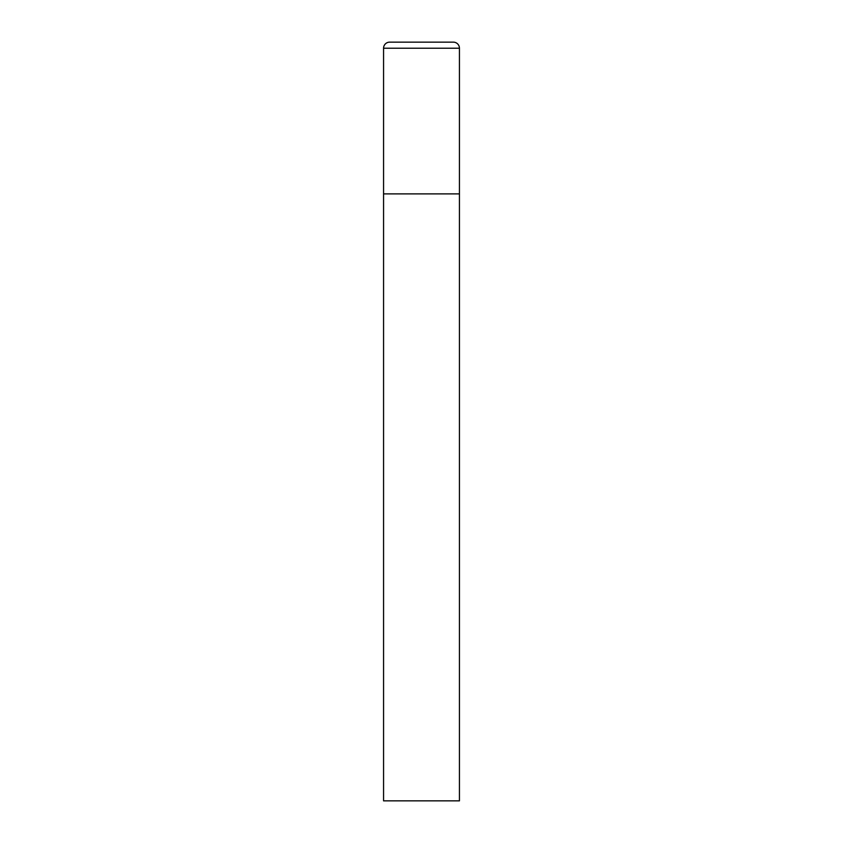 <?xml version="1.0" encoding="UTF-8"?>
<svg xmlns="http://www.w3.org/2000/svg" width="843" height="843" viewBox="0 0 843 843"><rect width="100%" height="100%" fill="white"/><g stroke="black" fill="none" stroke-linecap="round" stroke-linejoin="round"><path stroke-width="0.63" stroke-dasharray="4.21 3.16" d="M453.365 42.15L389.635 42.15M459.435 193.89L383.565 193.89L459.435 193.89M383.565 800.85L459.435 800.85M459.435 48.22L383.565 48.22"/><path stroke-width="1.26" d="M383.565 48.22L383.565 800.85L459.435 800.85L459.435 193.89L383.565 193.89L459.435 193.89L459.435 48.22A6.07 6.07 0 0 0 453.365 42.15L389.635 42.15A6.07 6.07 0 0 0 383.565 48.22L459.435 48.22"/></g></svg>
